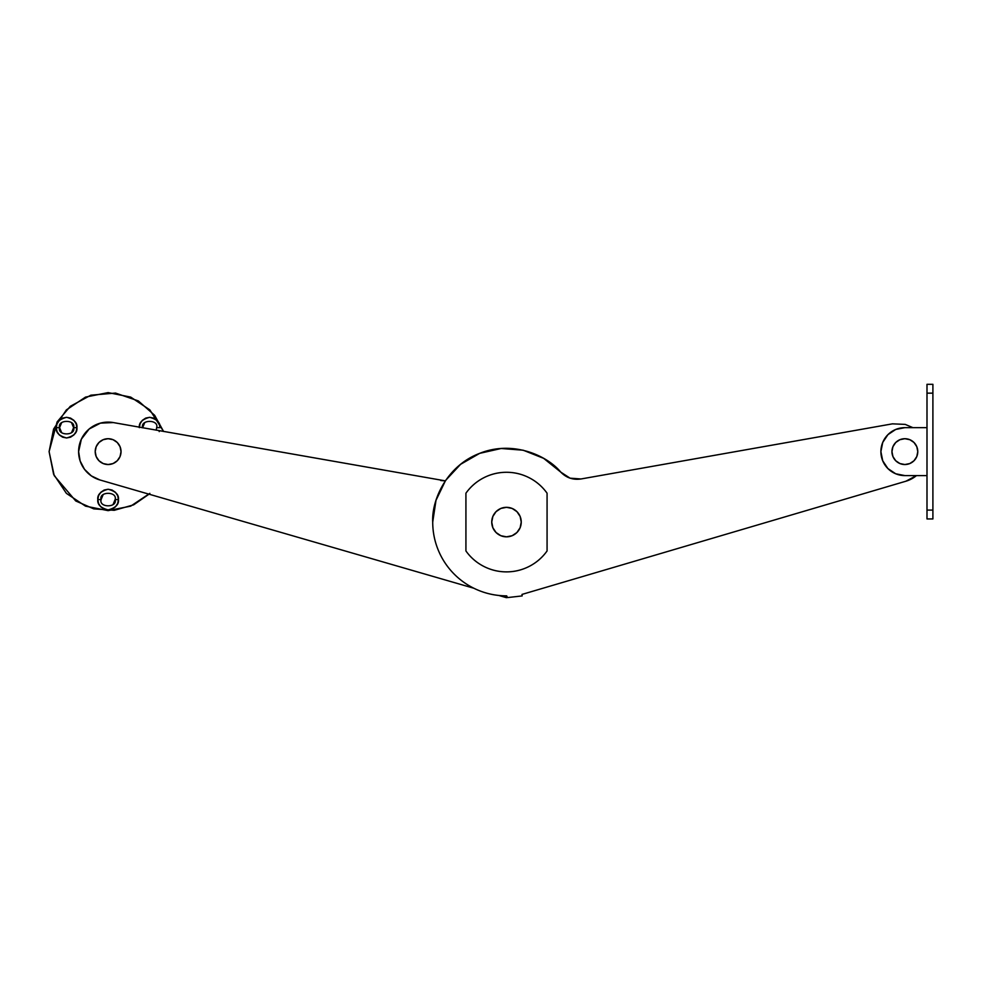 <?xml version="1.0" encoding="UTF-8"?>
<svg xmlns="http://www.w3.org/2000/svg" width="982" height="982" viewBox="0 0 982 982"><rect width="100%" height="100%" fill="white"/><g stroke="black" fill="none" stroke-linecap="round" stroke-linejoin="round"><path stroke-width="1.47" d="M99.882 479.952L91.338 475.889L84.513 469.335L80.131 460.963L78.609 451.622A29.509 29.509 0 0 0 99.882 479.952L473.864 588.243L99.882 479.952A29.509 29.509 0 0 1 78.609 451.622L81.371 439.15L89.153 429.011L100.483 423.119A29.509 29.509 0 0 0 78.609 451.622A29.509 29.509 0 0 1 113.249 422.555L445.312 480.861L113.261 422.567L100.483 423.119L113.249 422.555M506.491 595.853L506.491 597.694L498.746 595.448L506.491 597.694L506.491 595.853M80.131 460.963L78.609 451.622M440.722 480.517L445.3 480.873M560.808 472.146L543.647 458.349L560.82 472.158C566.393 477.853 573.12 480.124 581 478.971L892.454 423.843L905.22 424.396L912.879 427.649M905.944 481.205L522.007 594.417L905.944 481.205L916.464 475.595A29.509 29.509 0 0 1 905.944 481.205L522.007 594.417L522.178 595.914L507.51 597.584L506.675 595.853C496.88 595.878 487.453 594.024 478.394 590.292C469.335 586.561 461.331 581.234 454.396 574.31C447.461 567.387 442.109 559.409 438.353 550.35C434.596 541.303 432.718 531.876 432.718 522.08L436.008 500.292L445.583 480.443L460.583 464.326M522.007 594.417L522.178 595.914L507.51 597.584L506.675 595.853A73.773 73.773 0 0 1 432.718 522.08C431.54 499.924 446.773 465.726 479.707 453.34C512.334 440.169 546.692 455.059 560.82 472.158L570.039 478.16L581 478.971C573.12 480.124 566.393 477.853 560.82 472.158M465.922 550.951A49.8 49.8 0 0 0 547.072 550.951A49.8 49.8 0 0 1 465.922 550.951L465.922 493.21L465.922 550.951C470.587 557.518 476.503 562.637 483.66 566.332C490.828 570.026 498.439 571.88 506.491 571.88C514.556 571.88 522.154 570.026 529.323 566.332C536.479 562.637 542.395 557.518 547.072 550.951L547.072 493.21C542.395 486.642 536.479 481.511 529.323 477.817C522.154 474.134 514.556 472.281 506.491 472.281C498.439 472.281 490.828 474.134 483.66 477.817C476.503 481.511 470.587 486.642 465.922 493.21A49.8 49.8 0 0 1 547.072 493.21A49.8 49.8 0 0 0 465.922 493.21C470.587 486.642 476.503 481.511 483.66 477.817M438.353 550.35C434.596 541.303 432.718 531.876 432.718 522.08A73.773 73.773 0 0 0 478.394 590.292C487.453 594.024 496.88 595.878 506.675 595.853M581 478.971L892.454 423.843M460.595 464.314L479.707 453.34L501.201 448.492L523.173 450.21L543.647 458.349M529.323 477.817C522.154 474.134 514.556 472.281 506.491 472.281M547.072 493.21L547.072 550.951M144.698 422.69L142.636 427.649C140.144 419.326 159.145 419.326 156.654 427.649C159.145 419.326 140.144 419.326 142.636 427.649L141.973 427.649L142.636 427.759M139.321 427.649C138.732 422.763 142.169 419.314 149.645 417.313C157.12 419.314 160.557 422.763 159.98 427.649L156.654 427.649L159.98 427.649L159.194 423.696L156.948 420.345L153.597 418.099L149.645 417.313L145.692 418.099L142.341 420.345L140.107 423.696L139.321 427.649M61.633 422.69L59.583 427.649C57.091 419.326 76.093 419.326 73.601 427.649C76.093 419.326 57.091 419.326 59.583 427.649L56.256 427.649C55.679 422.763 59.116 419.314 66.592 417.313C74.067 419.314 77.504 422.763 76.915 427.649L73.601 427.649L71.551 422.69M101.109 499.568C98.617 491.258 117.619 491.258 115.127 499.568C117.619 491.258 98.617 491.258 101.109 499.568L97.795 499.568C97.206 494.695 100.643 491.245 108.118 489.245C115.594 491.245 119.031 494.695 118.441 499.568L115.127 499.568L118.441 499.568L117.656 495.615L115.422 492.277L112.071 490.03L108.118 489.245L104.166 490.03L100.815 492.277L98.581 495.615L97.795 499.568L98.581 503.521L100.815 506.872L104.166 509.118L108.118 509.904L112.071 509.118L115.422 506.872L117.656 503.521L118.441 499.568C119.031 504.453 115.594 507.903 108.118 509.904C100.643 507.903 97.206 504.453 97.795 499.568L101.109 499.568C98.617 507.89 117.619 507.89 115.127 499.568C117.619 507.89 98.617 507.89 101.109 499.568L103.159 494.621M149.853 493.357L130.704 506.147L108.118 510.64L85.532 506.147L66.383 493.357L53.593 474.208L49.1 451.622L53.593 429.036L66.383 409.887L85.532 397.096L108.118 392.604L130.704 397.096L149.853 409.887L163.589 431.466L154.653 415.312L138.339 400.926L115.52 393.07L90.835 395.194L70.323 406.29L57.116 421.916L49.1 451.622L54.206 475.632L75.749 500.967L93.769 508.872L114.231 510.321L133.626 504.846L149.006 494.179M71.551 432.596L73.601 427.649L76.915 427.649C77.504 432.522 74.067 435.971 66.592 437.972C59.116 435.971 55.679 432.522 56.256 427.649L57.054 431.601L59.288 434.952L62.639 437.186L66.592 437.972L70.544 437.186L73.896 434.952L76.13 431.601L76.915 427.649L76.13 423.696L73.896 420.345L70.544 418.099L66.592 417.313L62.639 418.099L59.288 420.345L57.054 423.696L56.256 427.649L59.583 427.649L61.633 432.596M113.077 504.527L115.127 499.568M156.212 430.165L156.654 427.649M159.194 431.601L159.501 430.742M59.583 427.649C57.091 435.971 76.093 435.971 73.601 427.649C76.093 435.971 57.091 435.971 59.583 427.649M904.864 427.649L926.996 427.649L904.864 427.649A23.973 23.973 0 0 0 887.912 434.67L882.72 442.44L880.891 451.622A23.973 23.973 0 0 1 904.864 427.649L895.694 429.465L887.912 434.67M926.996 384.306L926.996 518.938L926.996 393.156L932.9 393.156L932.9 518.938L932.9 510.088L926.996 510.088L932.9 510.088L932.9 384.306L932.9 393.156L926.996 393.156L926.996 384.306L932.9 384.306M904.864 475.595A23.973 23.973 0 0 1 880.891 451.622L882.72 460.791L887.912 468.574L895.694 473.778L904.864 475.595L926.996 475.595M121.031 451.622A12.913 12.913 0 0 0 108.118 438.708A12.913 12.913 0 0 0 95.205 451.622A12.913 12.913 0 0 1 108.118 438.708A12.913 12.913 0 0 1 121.031 451.622A12.913 12.913 0 0 1 108.118 464.535A12.913 12.913 0 0 1 95.205 451.622A12.913 12.913 0 0 0 103.184 463.553L108.118 464.535L113.065 463.553L117.251 460.754L120.049 456.556L121.031 451.622L120.049 446.675L117.251 442.489L113.065 439.69L108.118 438.708L103.184 439.69L98.986 442.489L96.187 446.675L95.205 451.622L96.187 456.556L98.986 460.754L103.184 463.553M521.246 522.08A14.755 14.755 0 0 1 506.491 536.835A14.755 14.755 0 0 1 491.737 522.08L492.866 516.434L496.057 511.647L500.845 508.443L506.491 507.326L512.138 508.443L516.925 511.647L520.129 516.434L521.246 522.08L520.129 527.727L516.925 532.514L512.138 535.706L506.491 536.835L500.845 535.706L496.057 532.514L492.866 527.727L491.737 522.08A14.755 14.755 0 0 1 506.491 507.326A14.755 14.755 0 0 1 521.246 522.08A14.755 14.755 0 0 0 506.491 507.326A14.755 14.755 0 0 0 491.737 522.08M917.777 451.622A12.913 12.913 0 0 1 904.864 464.535A12.913 12.913 0 0 1 891.951 451.622A12.913 12.913 0 0 1 904.864 438.708A12.913 12.913 0 0 1 917.777 451.622A12.913 12.913 0 0 0 895.731 442.489L899.929 439.69L904.864 438.708L909.811 439.69L913.997 442.489L916.795 446.675L917.777 451.622L916.795 456.556L913.997 460.754L909.811 463.553L904.864 464.535L899.929 463.553L895.731 460.754A12.913 12.913 0 0 0 917.777 451.622M895.731 460.754L892.933 456.556L891.951 451.622L892.933 446.675L895.731 442.489M932.9 518.938L926.996 518.938"/></g></svg>
